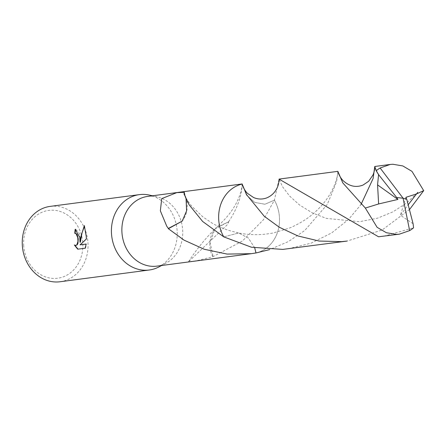 <?xml version="1.0" encoding="UTF-8"?>
<svg xmlns="http://www.w3.org/2000/svg" width="446" height="446" viewBox="0 0 446 446"><rect width="100%" height="100%" fill="white"/><g stroke="black" fill="none" stroke-linecap="round" stroke-linejoin="round"><path stroke-width="0.33" stroke-dasharray="2.23 1.67" d="M158.993 266.886A38.01 32.82 82.5 0 0 177.168 231.396A38.01 32.82 82.5 0 0 149.533 195.125M156.897 266.123A35.162 30.356 82.5 0 0 165.879 263.24A35.162 30.356 82.5 0 0 182.693 230.415A35.162 30.356 82.5 0 0 157.131 196.859A35.162 30.356 82.5 0 0 147.715 196.407M60.115 281.749A38.01 32.82 82.5 0 0 88.001 243.148A38.01 32.82 82.5 0 0 50.186 206.381M23.683 245.144A34.208 29.536 82.5 0 0 55.098 278.443A34.208 29.536 82.5 0 0 82.811 243.488A34.208 29.536 82.5 0 0 51.401 210.189A34.208 29.536 82.5 0 0 23.683 245.144M228.692 221.891L216.5 227.326L214.833 229.205L228.664 221.645A35.162 30.356 -97.5 0 1 228.692 221.891L227.527 224.505L188.541 261.73L196.407 260.815L212.826 256.751A35.162 30.356 82.5 0 0 213.093 256.595L242.384 241.046L263.424 219.778L274.396 200.154L264.902 204.246L254.711 202.384L246.426 195.036L242.172 184.064A35.162 30.356 82.5 0 0 218.635 217.051A35.162 30.356 82.5 0 0 218.696 219.365A35.162 30.356 82.5 0 0 220.051 227.811A35.162 30.356 82.5 0 0 223.764 236.876L238.677 233.002L248.355 238.053L254.733 247.904M228.664 221.651C243.644 199.345 242 182.018 242.172 184.064L242.172 184.064A35.162 30.356 82.5 0 0 218.635 217.051A35.162 30.356 82.5 0 0 218.696 219.365A35.162 30.356 82.5 0 0 220.051 227.811A35.162 30.356 82.5 0 0 223.764 236.876L238.677 233.002L228.447 230.348C220.006 227.254 214.437 224.767 211.744 222.883L202.891 216.912L191.696 206.163C185.726 198.481 185.636 197.126 184.884 195.744M242.167 184.064L246.415 195.025L254.699 202.384L264.902 204.251L274.401 200.148A35.162 30.356 82.5 0 1 279.469 217.659A35.162 30.356 82.5 0 1 255.993 252.96A35.162 30.356 82.5 0 0 279.469 217.659A35.162 30.356 82.5 0 0 274.396 200.154L279.006 179.242M75.118 233.308A37.631 32.491 82.5 0 0 75.118 233.314L74.783 233.325M78.022 249.147L85.214 248.199M78.061 249.175L77.716 249.186M75.837 245.428L74.331 244.971M74.666 244.96L74.828 245.255M80.347 242.262L79.316 233.303L75.658 229.3M80.38 244.848L86.647 239.011L84.517 225.994M85.56 248.188L86.457 244.046L86.123 244.09M86.457 244.046L86.123 244.057M86.647 239.011L86.318 239.017M84.684 225.609L84.339 225.62M212.826 256.751A23.437 20.237 -97.5 0 1 214.849 229.183L210.077 242.384L213.093 256.595M186.054 199.117L183.942 193.754M184.209 193.603A23.437 20.237 -97.5 0 1 186.478 199.691A23.437 20.237 -97.5 0 1 182.185 221.166M383.95 236.207L413.576 227.794M337.867 171.348L336.624 181.628L327.336 204.34L304.718 230.543L288.406 241.565L269.551 249.626M413.091 223.741L400.408 215.267L408.335 204.58M409.595 209.447L382.094 230.036L347.055 241.069M255.993 252.96A35.162 30.361 82.5 0 0 274.401 200.148M254.738 247.904L248.355 238.053L238.677 233.002C250.173 235.265 261.835 235.22 273.666 232.862L289.928 227.889C301.251 222.967 310.5 216.868 317.68 209.592C332.504 195.32 337.728 178.64 337.839 171.543M405.927 197.316L400.408 215.267M406.763 199.284L403.089 198.219M288.216 248.823L311.079 243.17L331.601 232.963L348.488 219.499L361.004 204.547M165.879 263.24L161.608 265.504M75.491 229.3L75.826 229.289M188.541 261.73C196.084 249.844 205.405 238.376 216.5 227.326M242.111 184.137C241.938 188.92 240.427 194.372 237.567 200.483C233.403 209.609 226.735 218.2 217.576 226.25M184.349 192.315L186.478 199.691M157.131 196.859L152.426 195.783M417.278 192.912L406.785 202.846L393.054 211.805L377.584 218.172L359.599 221.69L326.266 218.378L312.39 212.915L299.545 204.993L289.616 196.039L282.602 186.818L279.135 179.437M377.896 173.449L374.863 166.782"/><path stroke-width="0.67" d="M152.426 195.783L149.533 195.125A38.01 32.82 82.5 0 0 139.353 194.634A38.01 32.82 82.5 0 0 111.472 233.236A38.01 32.82 82.5 0 0 149.287 270.003A38.01 32.82 82.5 0 0 158.993 266.886L161.608 265.504M121.92 232.115A35.162 30.356 82.5 0 0 156.897 266.123L251.315 253.679L227.12 254.086L204.168 249.236L184.07 240.149L168.359 228.703A35.162 30.356 -97.5 0 1 168.332 228.458L166.754 226.206L160.348 210.835L161.725 198.621L176.767 192.633L184.349 192.315L184.209 193.603A35.162 30.356 82.5 0 0 183.942 193.754L189.104 204.775L202.651 221.478L223.764 236.871L251.455 247.235L282.809 249.398L347.055 241.069L341.642 241.643L319.135 241.046L297.9 235.945L279.291 227.231L264.283 216.299L246.577 194.668L242.128 183.964L147.715 196.407A35.162 30.356 82.5 0 0 121.92 232.115M79.784 237.411L80.018 242.273L80.681 237.294L84.339 225.62L86.251 236.558L86.318 239.017L80.046 244.854L86.123 244.057L85.214 248.199L77.716 249.186L74.331 244.965L75.669 245.439L76.89 244.815L77.961 241.336L77.766 237.679L76.132 233.788L74.783 233.325A38.01 32.82 -97.5 0 1 75.196 229.322L79.784 237.411M139.353 194.634L50.186 206.381A38.01 32.82 82.5 0 0 22.3 244.988A38.01 32.82 82.5 0 0 60.115 281.749L149.287 270.003M254.733 247.904L255.987 252.96A35.162 30.356 82.5 0 0 255.993 252.96L254.738 247.904M255.987 252.96L251.315 253.679M75.658 229.3L75.53 229.316A37.631 32.491 82.5 0 0 75.118 233.308L76.461 233.776L77.219 234.808L78.262 238.978L77.944 243.371L77.225 244.804L75.837 245.428M74.828 245.255L78.022 249.147M75.53 229.316L75.196 229.322M84.517 225.994L82.036 232.907L80.347 242.262L80.018 242.273M86.123 244.09L80.046 244.854M242.172 184.064A35.162 30.356 82.5 0 0 242.167 184.064A35.162 30.361 82.5 0 0 223.764 236.876M168.359 228.703L182.191 221.149L186.618 210.83L186.054 199.117M182.208 221.116L168.332 228.458M378.537 236.776L399.348 234.178L396.622 234.395L386.392 232.728L377.121 227.326L365.335 208.059L342.796 182.91L337.867 171.348L279.029 179.102L378.537 236.776M413.091 223.741L406.763 199.284L403.089 198.219L409.645 230.61A35.162 30.356 82.5 0 0 413.576 227.794L413.096 223.741M409.645 230.61L399.348 234.178M361.004 204.547L373.101 178.506L374.763 166.486L376.195 170.807L378.57 174.609L377.567 184.889L378.632 203.956L365.335 208.059M378.57 174.609L396.678 197.517L403.089 198.219L380.126 167.991A35.162 30.356 82.5 0 0 376.195 170.807M380.126 167.991L390.161 164.463L392.826 164.251L402.855 165.945L411.976 171.364L423.7 190.643L409.595 209.447M408.335 204.58L416.508 193.938L423.7 190.643M406.696 199.267L405.927 197.316L416.508 193.938M269.551 249.626L255.993 252.96M396.678 197.517L397.91 199.434L377.567 184.889M397.91 199.434L378.632 203.956M396.633 197.522L403.089 198.219M74.961 233.308L75.29 233.303M75.669 245.439L76.004 245.428M390.161 164.457L374.763 166.486M417.729 192.393L417.278 192.912M279.001 179.911C279.084 181.572 278.192 186.01 277.089 187.944C274.892 192.588 271.48 195.889 266.859 197.851C262.454 199.513 258.033 199.407 253.601 197.539L247.708 193.536C245.618 191.869 242.858 187.019 242.373 184.767M378.988 175.239L377.896 173.449M374.74 167.373C374.701 169.731 374.099 172.307 372.928 175.111L368.641 181.288L363.055 185.051C356.27 187.694 349.876 186.456 343.872 181.327C341.575 179.515 338.982 175.256 338.135 172.251"/></g></svg>

